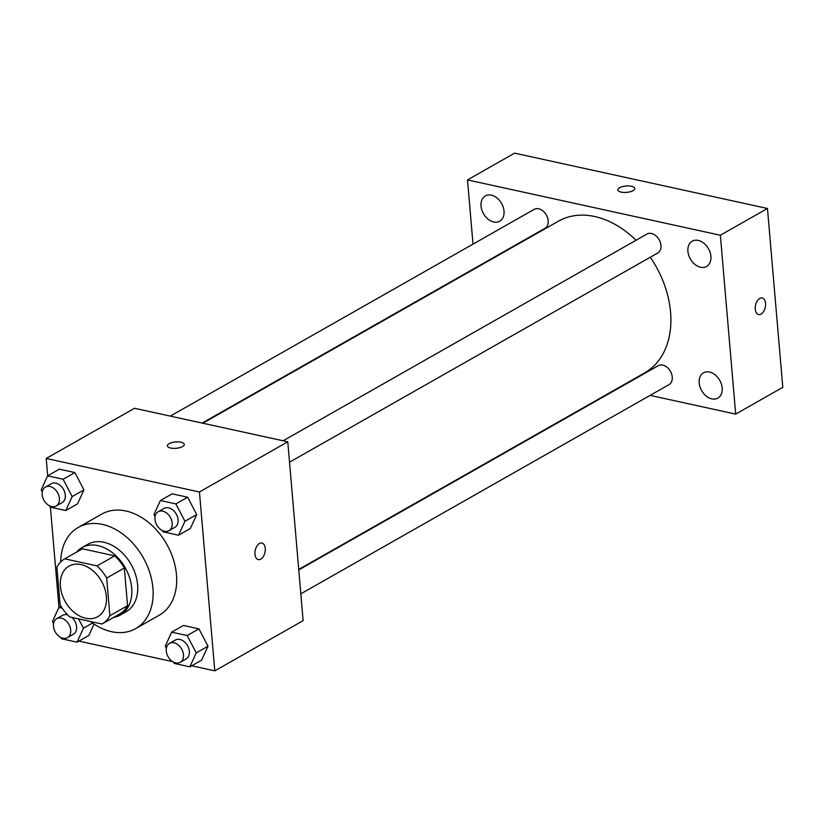 <?xml version="1.0" encoding="UTF-8"?>
<svg xmlns="http://www.w3.org/2000/svg" width="824" height="824" viewBox="0 0 824 824"><rect width="100%" height="100%" fill="white"/><g stroke="black" fill="none" stroke-linecap="round" stroke-linejoin="round"><path stroke-width="1.24" d="M60.399 586.389A29.077 20.806 60.4 0 1 69.02 566.129A29.077 20.806 60.4 0 1 101.476 581.136A29.077 20.806 60.4 0 1 97.747 616.702A29.077 20.806 60.4 0 1 74.387 612.551A29.077 20.806 60.4 0 1 60.399 586.389M69.752 616.949L102.001 624.015A37.533 26.852 60.4 0 0 109.901 615.693L106.677 578.046A37.533 26.852 60.4 0 0 97.016 565.882L64.766 558.827A37.533 26.852 60.4 0 0 56.866 567.149L60.101 604.795A37.533 26.852 60.4 0 0 69.752 616.949M97.016 565.882L114.691 555.85L82.431 548.794L64.766 558.827M114.691 555.85A37.533 26.852 60.4 0 1 124.342 568.014L106.677 578.046M102.001 624.015L119.665 613.973A37.533 26.852 60.4 0 0 127.566 605.65L124.342 568.014M113.537 617.454A38.779 27.738 -119.6 0 0 120.201 615.095A38.779 27.738 -119.6 0 0 129.595 577.737A38.779 27.738 -119.6 0 0 97.984 545.612A38.779 27.738 -119.6 0 0 81.895 547.672A38.779 27.738 -119.6 0 0 76.457 552.183M81.895 547.672L87.787 544.324A38.779 27.738 60.4 0 1 103.876 542.264A38.779 27.738 60.4 0 1 135.486 574.39A38.779 27.738 60.4 0 1 126.093 611.748L120.201 615.095M127.566 605.65L109.901 615.693M60.739 561.896A58.164 41.612 60.4 0 1 78.208 527.463A58.164 41.612 60.4 0 1 143.118 557.477A58.164 41.612 60.4 0 1 135.672 628.609A58.164 41.612 60.4 0 1 90.434 621.481M78.208 527.463L101.764 514.083A58.164 41.612 60.4 0 1 166.675 544.097A58.164 41.612 60.4 0 1 159.228 615.229L135.672 628.609M162.4 530.543L163.07 531.82L178.55 535.209L190.334 528.524L196.73 514.567L187.645 497.222L172.165 493.834L160.381 500.529L153.985 514.475L155.077 516.566M173.679 662.177L174.358 663.454L189.839 666.843L201.612 660.158L208.019 646.201L198.934 628.856L183.443 625.467L171.67 632.163L165.274 646.109L166.366 648.2M191.693 665.792L214.786 670.849L199.449 491.99L46.206 458.463L47.699 475.788M50.388 507.162L58.978 607.422M78.908 641.113L172.721 661.641M49.615 505.864L50.285 507.141L65.766 510.53L77.549 503.845L83.945 489.889L74.86 472.543L59.38 469.155L47.596 475.85L41.2 489.796L42.292 491.887M88.827 635.479L94.06 624.067L88.827 635.479L77.054 642.164L83.451 628.207L78.568 618.886M214.786 670.849L303.119 620.657L287.782 441.808L134.539 408.282L46.206 458.463M287.782 441.808L199.449 491.99M167.375 445.846A8.487 3.203 175.1 0 1 169.126 443.662A8.487 3.203 175.1 0 1 178.417 441.87A8.487 3.203 175.1 0 1 184.277 444.394A8.487 3.203 175.1 0 1 176.099 448.308A8.487 3.203 175.1 0 1 167.375 445.846A8.487 3.203 175.1 0 1 169.126 443.652A8.487 3.203 175.1 0 1 178.417 441.87A8.487 3.203 175.1 0 1 184.277 444.394M254.966 554.233A8.487 4.985 -77.7 0 1 261.929 543.026A8.487 4.985 -77.7 0 1 264.988 552.379A8.487 4.985 -77.7 0 1 258.303 559.599A8.487 4.985 -77.7 0 1 254.966 554.233M261.929 543.026A8.487 4.985 -77.7 0 1 264.978 552.368A8.487 4.985 -77.7 0 1 258.303 559.599M202.828 423.217L558.507 221.151A87.241 62.418 60.4 0 1 636.046 240.268M650.27 257.243A87.241 62.418 60.4 0 1 644.698 372.87L298.721 569.425M283.096 440.788L646.964 234.057A10.897 7.797 60.4 0 1 659.128 239.681A10.897 7.797 60.4 0 1 657.727 253.009L289.533 462.192M170.31 416.11L534.179 209.378A10.897 7.797 60.4 0 1 546.343 215.002A10.897 7.797 60.4 0 1 544.942 228.33L202.158 423.072M298.762 569.92L658.252 365.691A10.897 7.797 60.4 0 1 670.417 371.315A10.897 7.797 60.4 0 1 669.016 384.643L300.812 593.826M650.126 395.376L735.688 414.101L720.361 235.242L467.507 179.92L473.017 244.131M617.609 388.259L618.268 388.403M687.906 251.31A14.544 10.403 -119.6 0 0 694.9 264.391A14.544 10.403 -119.6 0 0 706.58 266.471A14.544 10.403 -119.6 0 0 708.444 248.683A14.544 10.403 -119.6 0 0 692.212 241.185A14.544 10.403 -119.6 0 0 687.906 251.31M481.031 206.041A14.544 10.403 -119.6 0 0 488.024 219.122A14.544 10.403 -119.6 0 0 499.704 221.203A14.544 10.403 -119.6 0 0 501.569 203.415A14.544 10.403 -119.6 0 0 485.336 195.916A14.544 10.403 -119.6 0 0 481.031 206.041M699.185 382.944A14.544 10.403 -119.6 0 0 706.178 396.025A14.544 10.403 -119.6 0 0 717.859 398.105A14.544 10.403 -119.6 0 0 719.723 380.317A14.544 10.403 -119.6 0 0 703.5 372.819A14.544 10.403 -119.6 0 0 699.185 382.944M735.688 414.101L782.8 387.332L767.463 208.482L720.361 235.242M755.258 309.196A8.487 4.985 -77.7 0 1 762.221 297.979A8.487 4.985 -77.7 0 1 765.28 307.331A8.487 4.985 -77.7 0 1 758.595 314.552A8.487 4.985 -77.7 0 1 755.258 309.196M767.463 208.482L514.619 153.151L467.507 179.92M617.866 189.911A8.487 3.203 175.1 0 1 622.47 186.615A8.487 3.203 175.1 0 1 631.472 186.265A8.487 3.203 175.1 0 1 634.768 188.459A8.487 3.203 175.1 0 1 626.59 192.373A8.487 3.203 175.1 0 1 617.866 189.911A8.487 3.203 175.1 0 1 622.46 186.605A8.487 3.203 175.1 0 1 631.472 186.255A8.487 3.203 175.1 0 1 634.768 188.459M762.221 297.979A8.487 4.985 -77.7 0 1 765.28 307.331A8.487 4.985 -77.7 0 1 758.595 314.552M62.233 608.215L58.885 607.484L52.489 621.44L53.57 623.521M60.894 637.498L61.563 638.775L77.054 642.164M56.701 618.69A10.897 7.797 60.4 0 1 68.855 624.314A10.897 7.797 60.4 0 1 67.465 637.642A10.897 7.797 60.4 0 1 58.71 636.087A10.897 7.797 60.4 0 1 53.467 626.281A10.897 7.797 60.4 0 1 56.701 618.69L62.583 615.353A10.897 7.797 60.4 0 1 67.65 614.91M71.956 617.434A10.897 7.797 60.4 0 1 73.346 634.295L67.465 637.642M92.556 623.037L83.451 628.207M60.986 606.289L58.885 607.484M189.839 666.843L196.236 652.886L187.151 635.541L171.67 632.163M169.487 643.369L175.368 640.032A10.897 7.797 60.4 0 1 187.532 645.656A10.897 7.797 60.4 0 1 186.131 658.973L180.25 662.321A10.897 7.797 60.4 0 1 171.495 660.766A10.897 7.797 60.4 0 1 166.252 650.96A10.897 7.797 60.4 0 1 169.487 643.369A10.897 7.797 60.4 0 1 181.641 648.993A10.897 7.797 60.4 0 1 180.25 662.321M201.612 660.158L208.019 646.201L196.236 652.886M208.019 646.201L198.934 628.856L187.151 635.541M198.934 628.856L183.443 625.467M65.766 510.53L72.162 496.573L63.087 479.238L47.596 475.85M45.413 487.056L51.304 483.719A10.897 7.797 60.4 0 1 63.458 489.343A10.897 7.797 60.4 0 1 62.068 502.661L56.176 506.008A10.897 7.797 60.4 0 1 47.421 504.453A10.897 7.797 60.4 0 1 42.179 494.647A10.897 7.797 60.4 0 1 45.413 487.056A10.897 7.797 60.4 0 1 57.577 492.68A10.897 7.797 60.4 0 1 56.176 506.008M77.549 503.845L83.945 489.889L72.162 496.573M83.945 489.889L74.86 472.543L63.087 479.238M74.86 472.543L59.38 469.155M178.55 535.209L184.947 521.252L175.873 503.907L160.381 500.529M158.198 511.735L164.089 508.398A10.897 7.797 60.4 0 1 176.243 514.022A10.897 7.797 60.4 0 1 174.853 527.339L168.961 530.687A10.897 7.797 60.4 0 1 160.206 529.132A10.897 7.797 60.4 0 1 154.963 519.326A10.897 7.797 60.4 0 1 158.198 511.735A10.897 7.797 60.4 0 1 170.362 517.359A10.897 7.797 60.4 0 1 168.961 530.687M190.334 528.524L196.73 514.567L184.947 521.252M196.73 514.567L187.645 497.222L175.873 503.907M187.645 497.222L172.165 493.834"/></g></svg>
